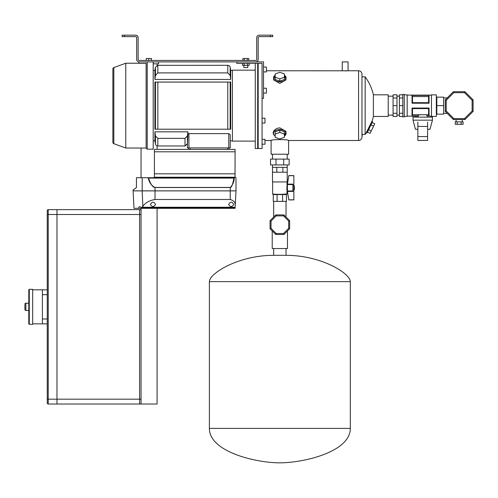 <?xml version="1.0" encoding="UTF-8"?>
<svg xmlns="http://www.w3.org/2000/svg" width="498" height="498" viewBox="0 0 498 498"><rect width="100%" height="100%" fill="white"/><g stroke="black" fill="none" stroke-linecap="round" stroke-linejoin="round"><path stroke-width="0.75" d="M270.321 35.165L272.755 35.165L272.755 36.622L270.321 36.622L270.321 35.165L259.147 35.165A2.428 2.428 0 0 0 256.713 37.599L256.713 59.467A0.971 0.971 0 0 1 255.742 60.439L139.104 60.439A0.971 0.971 0 0 1 138.133 59.467L138.133 37.599A2.428 2.428 0 0 0 135.705 35.165L124.525 35.165L124.525 36.622L135.705 36.622A0.971 0.971 0 0 1 136.676 37.599L136.676 59.467A2.428 2.428 0 0 0 139.104 61.895L255.742 61.895A2.428 2.428 0 0 0 258.176 59.467L258.176 37.599A0.971 0.971 0 0 1 259.147 36.622L270.321 36.622M124.525 36.622L122.097 36.622L122.097 35.165L124.525 35.165M227.779 72.901L227.779 65.3A2.428 2.428 0 0 1 230.169 67.305L230.169 75.41L227.779 72.901L157.841 72.901L155.444 75.41L154.903 79.443L230.717 79.443L230.169 75.41M160.213 65.325L165.075 65.3M164.135 65.35L164.496 65.331M228.769 147.912L228.769 133.638L230.232 134.69L230.232 147.912L187.46 147.912L187.46 143.623L185.007 145.97L157.841 145.97A2.428 2.428 0 0 1 155.444 143.966L155.444 135.861L157.841 138.369L157.841 145.97M230.232 140.866L230.232 147.912L230.232 140.866L232.417 140.866M125.77 63.234L113.824 67.579A1.457 1.457 0 0 0 112.865 68.948A1.457 1.457 0 0 1 113.824 67.579L113.824 143.685A1.457 1.457 0 0 1 112.865 142.316A1.457 1.457 0 0 0 113.824 143.685L125.77 148.037L125.77 63.234L138.861 63.234L138.861 61.895L146.151 61.895M361.978 134.336L365.165 134.429A48.599 48.599 0 0 0 366.092 133.122L366.466 132.381M266.436 70.766L347.536 70.803M346.222 70.872L347.075 70.834M346.708 70.853L346.291 70.872M345.942 70.878L345.319 70.884L345.942 70.878M264.98 140.504L271.099 140.504C270.557 139.297 289.139 139.297 288.597 140.504L358.579 140.504A3.399 3.399 0 0 0 361.978 137.099L362.301 134.429M342.935 70.816L342.25 70.766L342.25 61.895L348.083 61.895L348.083 70.766L358.579 70.766A3.399 3.399 0 0 1 361.978 74.165L361.978 76.841L365.165 76.841A48.599 48.599 0 0 1 373.394 94.819L388.222 94.819L388.222 116.445L373.394 116.445A48.599 48.599 0 0 1 372.137 120.952L371.776 121.68M473.1 111.403L464.945 119.557L453.41 119.557L445.256 111.403L445.256 99.868L453.41 91.713L464.945 91.713L473.1 99.868L473.1 111.403L472.129 110.998L472.129 100.272L464.541 92.684L453.809 92.684L453.41 91.713M464.945 91.713L464.541 92.684M453.809 92.684L446.227 100.272L445.256 99.868M473.1 99.868L472.129 100.272M446.227 100.272L446.227 110.998L445.256 111.403M446.227 110.998L453.809 118.586L453.41 119.557M464.945 119.557L464.541 118.586L472.129 110.998M455.247 121.867L455.247 124.295L457.214 124.295L457.214 121.867L455.247 121.867M461.142 124.295L463.103 124.295L463.103 121.867L461.142 121.867L461.142 124.295L457.214 124.295M461.142 121.867L457.214 121.867M157.088 208.326L157.088 404.027L139.596 404.027L139.596 209.633L141.052 209.633L141.052 208.326M141.052 177.705L141.052 148.037M157.088 149.375L157.088 145.852M154.903 79.443L154.903 70.399L155.444 67.305L157.841 65.3L157.088 65.419L157.088 63.837M153.197 63.837L158.545 63.837L158.545 61.895L153.44 61.895L153.197 63.352M141.052 399.172L141.052 214.495L56.977 214.495L56.977 399.172L56.977 209.633L139.596 209.633L139.596 404.027L56.977 404.027L56.977 399.172L56.977 404.027L48.225 404.027A0.971 0.971 0 0 1 47.254 403.056L47.254 210.604A0.971 0.971 0 0 1 48.225 209.633L56.977 209.633L56.977 214.495L48.225 214.495L48.225 399.172L141.052 399.172L141.052 404.027M141.052 209.633L141.052 214.495M48.225 209.633A0.971 0.971 0 0 0 47.254 210.604A0.971 0.971 0 0 1 48.225 209.633L48.225 214.495L47.254 214.495M209.378 281.631L350.318 281.631C350.318 273.576 321.671 255.318 286.02 255.318L273.676 255.318C238.025 255.318 209.378 273.576 209.378 281.631L209.378 428.398C209.378 452.066 256.302 462.835 279.845 462.835C303.394 462.835 350.318 452.066 350.318 428.398L350.318 281.631C350.318 273.576 321.671 255.318 286.02 255.318L286.02 248.539M417.866 117.13L417.866 116.159L418.519 115.872L412.039 115.872L412.039 108.066L429.046 108.066L429.046 115.872L426.935 115.872L431.473 116.159M287.477 230.923L287.477 248.539L272.219 248.539L272.219 230.923M275.792 234.496L270.053 228.756L270.053 220.645L275.792 214.906L283.904 214.906L289.643 220.645L289.643 228.756L283.904 234.496L275.792 234.496L276.197 233.518L283.499 233.518L288.666 228.352L288.666 221.05L289.643 220.645M289.643 228.756L288.666 228.352M288.666 221.05L283.499 215.883L283.904 214.906M283.904 234.496L283.499 233.518M283.499 215.883L276.197 215.883L275.792 214.906M276.197 215.883L271.03 221.05L270.053 220.645M270.053 228.756L271.03 228.352L276.197 233.518M287.302 185.337L287.022 190.074M286.854 189.477L286.692 188.586M286.705 186.831L286.773 186.426L286.705 186.831M287.06 181.932L287.016 185.468M286.431 194.569L282.578 194.569L282.578 201.373L286.431 201.373L286.431 194.569L286.916 194.083L283.829 194.083L282.578 194.569L273.265 194.569L273.265 201.373L277.118 201.373L277.087 194.301L282.609 194.301M277.087 194.301L272.636 194.083L272.636 181.932M288.765 199.916L287.302 190.684L287.302 184.851L288.765 175.613L287.421 184.553L287.421 190.983L292.892 190.983L292.892 191.413L287.464 191.413L288.765 199.916L293.864 199.916L293.864 191.108L292.892 191.108M288.423 197.613L288.336 197.059L288.423 197.613M288.112 195.658L287.732 193.199L288.112 195.658M292.892 184.428L293.864 184.428L293.864 175.613L288.765 175.613M287.464 191.413L287.421 190.983M287.464 184.123L292.892 184.123L292.892 190.983M288.765 199.829L293.864 199.829M288.765 175.707L293.864 175.707M293.864 185.337L294.349 185.822L294.349 189.707L293.864 190.199L293.864 185.337L292.892 185.337M293.864 190.199L292.892 190.199M287.302 190.199L286.68 188.474M272.487 172.215L287.209 172.215L287.209 181.932L272.487 181.932L272.487 164.925M287.06 190.199L286.916 194.083M272.78 194.083L273.265 194.569M275.992 159.092L270.532 159.092L270.532 164.925L275.992 164.925L275.992 159.092L289.164 159.092L289.164 164.925L283.704 164.925L283.704 159.092M283.704 164.925L275.992 164.925M287.209 172.215L287.209 167.353L272.487 167.353M282.895 172.215L282.895 167.353M276.801 172.215L276.801 167.353M282.578 201.373L277.118 201.373M417.866 129.275L415.438 129.275L413.01 120.167L413.01 117.13L432.445 117.13L432.445 120.167L430.017 129.275L427.589 129.275M413.01 120.167L432.445 120.167M427.589 136.57L417.866 136.57L417.866 140.455L427.589 140.455L427.589 122.103M417.866 136.57L417.866 126.424L427.589 126.424M417.866 126.424L417.866 122.103M427.589 117.13L427.589 116.159M426.935 115.841L426.587 114.714L428.591 114.714L428.591 108.589L412.487 108.589L412.487 114.714L426.587 114.714M418.868 114.714L418.519 115.841L412.039 115.872M402.801 116.887L402.801 94.383L404.258 94.383L404.258 116.887L402.801 116.887M404.258 116.401L407.177 116.401L407.177 94.869L404.258 94.869M431.473 116.401L431.473 94.869L436.335 94.869L436.335 116.401L431.473 116.401M429.046 115.872L426.935 115.872M429.046 95.398L412.039 95.398L412.039 103.204L429.046 103.204L429.046 95.398L412.051 95.429L412.487 96.556L412.487 102.681L428.591 102.681L428.591 96.556L412.487 96.556M412.487 114.714L412.051 115.841M429.033 115.841L428.591 114.714M436.335 114.627L436.821 114.142L443.625 114.142L443.625 105.632L436.335 105.632M436.335 96.643L436.821 97.129L443.625 97.129L443.625 105.632M402.801 113.276L399.402 113.276L399.402 116.445L402.801 116.445M399.402 113.276L399.402 105.632L402.801 105.632M399.402 105.632L399.402 97.988L402.801 97.988M399.402 97.988L399.402 94.825L402.801 94.825M396.968 113.276L393.084 113.276L393.084 116.445L396.968 116.445L396.968 94.825L393.084 94.825L393.084 97.988L396.968 97.988M393.084 113.276L393.084 105.632L396.968 105.632M393.084 105.632L393.084 97.988M428.591 108.589L429.033 108.066M412.051 108.066L412.487 108.589M428.591 96.556L429.033 95.429M429.033 103.204L428.591 102.681M412.487 102.681L412.051 103.204M154.903 82.064L154.903 129.206L155.444 129.206L155.444 82.064L157.841 82.064L154.903 82.064M230.717 82.064L230.717 129.206L227.779 129.206L230.169 129.206L230.169 82.064L230.717 82.064M232.417 70.399L230.717 70.399L230.717 79.443M154.903 70.399L153.197 70.399M187.404 135.861L187.404 143.966L185.007 145.97L185.007 138.369L187.404 135.861L187.945 131.821L154.903 131.821L154.903 140.866L153.197 140.866M187.945 131.821L187.945 133.918L188.923 133.638L188.923 147.912M228.769 133.638L188.923 133.638M164.577 65.331L227.779 65.3A2.428 2.428 0 0 1 230.169 67.305L230.717 70.399L230.169 67.305M165.106 65.3L157.841 65.3L157.841 72.901M187.46 143.623L187.945 133.918M229.012 147.912L229.012 149.375M188.68 149.375L188.68 147.912M227.779 82.064L157.841 82.064L157.841 129.206L227.779 129.206L227.779 82.064L230.169 82.064M157.841 129.206L155.444 129.206M154.903 131.821L155.444 135.861M185.007 138.369L157.841 138.369M153.197 62.113L153.197 149.157L147.221 149.157L147.221 62.113M125.77 148.037L146.107 148.037L147.221 149.157M146.107 148.037L146.107 63.352M257.69 63.476L258.176 63.476M257.69 147.794L258.176 147.794M252.828 63.352L255.256 63.352L255.256 148.522L257.69 148.522L257.69 63.352L258.176 63.352L258.176 148.522L262.06 148.522L262.06 63.352L262.06 98.343L263.517 98.343L263.517 61.895L236.787 61.895L236.787 63.352L262.06 63.352M255.256 141.108L232.417 141.108L232.417 70.156L255.256 70.156M288.597 140.504L288.597 154.231L271.099 154.231L271.099 140.504M284.414 136.054A6.318 3.891 180 0 0 285.597 131.852A6.318 3.891 180 0 0 279.801 129.511A6.318 3.891 180 0 0 274.006 131.852A6.318 3.891 180 0 0 275.182 136.054M275.182 136.103L273.34 134.248L273.147 132.655L273.738 131.074L275.232 129.418L277.174 128.335L279.801 127.855L286.07 131.46L284.414 136.103M275.182 75.217A6.318 3.891 0 0 0 274.006 79.419A6.318 3.891 0 0 0 279.801 81.759A6.318 3.891 0 0 0 285.597 79.419A6.318 3.891 0 0 0 284.414 75.217M284.414 75.167L286.07 79.823L279.801 83.415L273.526 79.811L275.182 75.167M367.126 132.767L366.092 133.122L372.137 120.952L372.448 121.848L367.126 132.767M358.579 70.766L358.579 140.504A3.399 3.399 0 0 0 361.978 137.099L361.978 74.165M262.06 139.347L264.98 139.347L264.98 144.208L262.06 144.208M262.06 118.175L264.98 118.175L264.98 123.037L262.06 123.037M372.124 122.52L374.745 123.797L371.24 130.98L370.07 133.377L367.449 132.101M371.24 130.98L368.62 129.704M373.575 126.193L370.954 124.911M284.414 77.215L284.414 73.928L279.801 72.291L275.182 73.928L275.182 77.215L279.801 78.852L284.414 77.215L284.414 79.512L279.801 81.149L279.801 78.852M275.182 77.215L275.182 79.512L279.801 81.149M284.414 137.336L284.414 134.055L279.801 132.412L275.182 134.055L275.182 137.336L279.801 138.979L284.414 137.336M275.182 134.055L275.182 131.758L279.801 130.115L279.801 132.412M284.414 134.055L284.414 131.758L279.801 130.115M373.394 94.819L373.394 116.445M365.165 76.841L365.165 134.429M146.151 63.352L138.861 63.352M263.517 71.917L266.436 71.917L266.436 67.062L263.517 67.062M263.517 93.095L266.436 93.095L266.436 88.233L263.517 88.233M273.676 255.318L273.676 248.539M151.429 60.439L151.429 58.496L151.268 60.439M148.665 60.439L148.665 58.496L151.268 58.496M146.225 60.439L146.225 58.496L148.665 58.496M243.883 67.579L247.774 67.579L243.883 67.579L243.883 65.3M242.912 60.439L242.912 58.496L248.745 58.496L248.745 60.439M247.288 60.439L247.288 58.496M244.369 60.439L244.369 58.496M249.193 63.352L249.193 65.3L242.464 65.3L242.464 63.352M244.145 65.3L244.145 63.352M247.512 65.3L247.512 63.352M28.791 310.478L25.871 310.478A0.971 0.971 0 0 1 24.9 309.507L24.9 304.888M32.675 324.329L32.675 289.338L29.276 289.338L29.276 324.329L32.675 324.329M47.254 323.843L42.398 323.843L42.398 289.824L47.254 289.824M29.276 324.329L28.791 323.843L28.791 289.824L29.276 289.338M28.791 303.189L25.871 303.189A0.971 0.971 0 0 0 24.9 304.16A0.971 0.971 0 0 1 25.871 303.189L25.871 310.478M136.52 187.41L133.227 190.006M153.932 177.705L154.417 177.22L235.031 177.22L234.284 177.798C234.097 181.745 232.747 184.995 230.232 187.528L230.232 190.865L236.002 190.865A0.486 0.486 0 0 1 236.002 190.89L235.087 208.326L134.006 208.326L133.091 190.865L230.232 190.865L230.232 199.48C233.718 200.545 235.392 202.437 235.255 205.157M230.593 187.466L231.595 186.582L230.593 187.466M235.087 177.22L235.977 177.705L236.002 190.865A0.486 0.486 0 0 1 236.002 190.89A0.486 0.486 0 0 0 236.002 190.865A0.486 0.486 0 0 1 236.002 190.89L155.027 190.89L155.027 199.48C149.325 200.464 145.267 202.773 142.839 206.396L141.781 207.573L141.059 207.573L140.604 206.863L139.029 206.863L138.488 208.326M150.408 204.516C152.102 201.41 153.807 201.41 155.507 204.516C153.807 207.162 152.108 207.162 150.408 204.516M228.65 204.516C230.35 201.41 232.049 201.41 233.755 204.516C232.056 207.162 230.35 207.162 228.65 204.516M157.088 187.453L230.232 187.528L155.027 187.528L155.027 190.89L133.091 190.89L133.091 190.105A0.486 0.486 0 0 1 133.296 189.713M136.471 177.736L234.552 177.705M155.027 187.453L230.232 187.453C231.638 187.316 232.859 184.204 233.879 178.116L148.547 178.116C150.595 184.297 152.755 187.41 155.027 187.453L155.027 187.528C151.355 185.542 149.089 182.33 148.242 177.904L147.495 177.705M235.031 177.22L235.087 149.375L154.417 149.375L154.417 151.803L235.087 151.803M155.027 199.48L230.232 199.48M140.604 206.863L139.029 206.863M235.131 207.573L141.781 207.573M235.143 207.243L142.142 207.243M154.417 177.22L154.417 173.821L235.087 173.821M154.417 173.821L154.417 151.803M234.284 177.798L233.879 178.116L234.284 177.798M453.809 118.586L464.541 118.586M47.254 399.172L48.225 399.172L48.225 404.027A0.971 0.971 0 0 1 47.254 403.056M271.03 221.05L271.03 228.352M292.892 184.553L287.421 184.553M436.821 97.129L436.821 114.142M227.555 149.375L227.555 147.912M190.136 147.912L190.136 149.375M155.444 75.41L155.444 67.305M209.378 428.398L350.318 428.398M47.254 294.685L42.398 294.685M42.398 318.981L47.254 318.981M25.871 303.189A0.971 0.971 0 0 0 24.9 304.16M142.185 177.705L142.167 190.865A0.486 0.405 90 0 0 142.167 190.89L142.839 206.396M443.625 113.351L447.198 113.351M456.093 121.867L456.093 119.557M462.262 121.867L462.262 119.557M443.625 97.919L447.198 97.919M273.676 201.373L273.676 217.022M286.02 201.373L286.02 217.022M287.209 167.353L287.209 164.925M287.209 159.092L287.209 154.231M272.487 159.092L272.487 154.231M388.222 115.1L393.084 115.1M396.968 115.1L399.402 115.1M407.177 116.159L417.866 116.159M407.177 95.112L431.473 95.112M396.968 96.17L399.402 96.17M388.222 96.17L393.084 96.17M154.903 140.866L155.444 143.966M112.865 68.948L112.865 142.316M247.774 65.3L247.774 67.579M32.675 323.843L42.398 323.843M32.675 289.824L42.398 289.824M136.44 177.705L136.421 187.597"/></g></svg>
